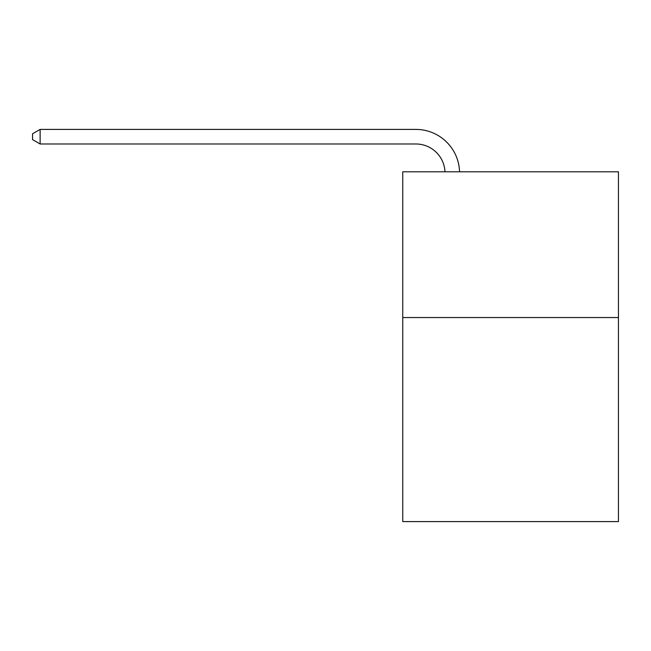 <?xml version="1.0" encoding="UTF-8"?>
<svg xmlns="http://www.w3.org/2000/svg" width="651" height="651" viewBox="0 0 651 651"><rect width="100%" height="100%" fill="white"/><g stroke="black" fill="none" stroke-linecap="round" stroke-linejoin="round"><path stroke-width="0.98" d="M618.45 317.542L618.45 521.589L402.749 521.589L402.749 171.799L618.45 171.799L618.45 317.542L402.749 317.542M444.983 171.799A29.149 29.149 178.8 0 0 415.859 143.985A29.149 29.149 178.8 0 1 444.983 171.799A29.149 29.149 178.8 0 0 415.859 143.985A29.149 29.149 178.8 0 1 444.983 171.799A29.149 29.149 178.8 0 0 415.859 143.985A29.149 29.149 178.8 0 1 444.983 171.799A29.149 29.149 178.8 0 0 415.859 143.985A29.149 29.149 178.8 0 1 444.983 171.799A29.149 29.149 178.8 0 0 415.859 143.985A29.149 29.149 178.8 0 1 444.983 171.799A29.149 29.149 178.8 0 0 415.859 143.985A29.149 29.149 178.8 0 1 444.983 171.799A29.149 29.149 178.8 0 0 415.859 143.985A29.149 29.149 178.8 0 1 444.983 171.799A29.149 29.149 178.8 0 0 415.859 143.985A29.149 29.149 178.8 0 1 444.983 171.799A29.149 29.149 178.8 0 0 415.859 143.985A29.149 29.149 178.8 0 1 444.983 171.799A29.149 29.149 178.8 0 0 415.859 143.985A29.149 29.149 178.8 0 1 444.983 171.799A29.149 29.149 178.8 0 0 415.859 143.985A29.149 29.149 178.8 0 1 444.983 171.799A29.149 29.149 178.8 0 0 415.859 143.985A29.149 29.149 178.8 0 1 444.983 171.799A29.149 29.149 178.8 0 0 415.859 143.985A29.149 29.149 178.8 0 1 444.983 171.799A29.149 29.149 178.8 0 0 415.859 143.985A29.149 29.149 178.8 0 1 444.983 171.799A29.149 29.149 0 0 0 415.859 143.985L40.126 143.985L32.55 139.615L32.55 133.789L40.126 129.411L415.859 129.411A43.723 43.723 -1.2 0 1 459.565 171.799M40.126 143.985L40.126 129.411L415.859 129.411"/></g></svg>
